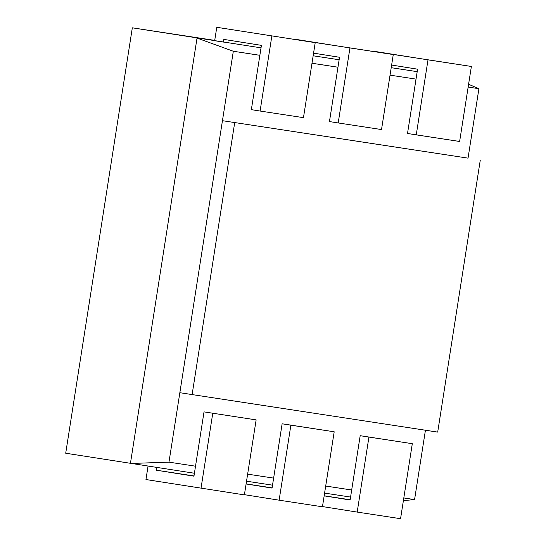 <?xml version="1.0" encoding="UTF-8"?>
<svg xmlns="http://www.w3.org/2000/svg" width="546" height="546" viewBox="0 0 546 546"><rect width="100%" height="100%" fill="white"/><g stroke="black" fill="none" stroke-linecap="round" stroke-linejoin="round"><path stroke-width="0.82" d="M214.721 40.384L132.323 27.819L65.711 453.228L194.41 473.252M417.199 71.656L391.209 67.69M339.134 59.753L313.151 55.794M261.029 47.843L132.323 27.819M246.533 481.197L272.522 485.162M324.59 493.099L350.58 497.065M197.031 38.084L130.419 463.493L168.939 462.141M259.862 55.303L233.319 51.256L222.447 120.693L468.038 158.142L478.91 88.698L468.147 87.06M416.025 79.115L390.042 75.15M337.967 67.213L311.984 63.247M468.584 84.282L478.972 88.711M233.319 51.256L197.072 38.09M403.808 497.952L414.571 499.597L425.43 430.234M403.392 500.586L414.632 499.604M468.038 158.142L222.447 120.693L168.973 462.148L195.516 466.195M247.638 474.146L273.628 478.105M325.696 486.042L351.685 490.008M179.852 392.71L437.694 432.104L480.289 160.08M192.103 394.656L234.698 122.638M391.625 65.056L417.581 69.178L407.514 133.47L416.257 134.855L428.003 59.848L471.375 66.462L372.898 51.324M428.003 59.848L372.932 51.112M416.257 134.855L459.63 141.469L471.375 66.462M313.568 53.153L339.523 57.275L329.456 121.567L338.199 122.952L349.945 47.946L393.27 54.552L294.84 39.421M349.945 47.946L294.874 39.21M338.199 122.952L381.524 129.559L393.27 54.552M216.769 27.3L214.667 40.718L223.41 42.103L223.833 39.401L261.418 45.366L251.351 109.657L260.094 111.043L303.467 117.656L315.213 42.649L216.769 27.3L315.213 42.649M260.094 111.043L271.84 36.036M148.041 466.182L145.953 479.538L244.39 494.888L256.135 419.881L204.027 411.882L193.953 476.173L156.368 470.208L193.994 475.948M256.135 419.881L204.027 411.882M156.368 470.208L156.791 467.512M201.017 488.274L212.763 413.267M244.424 494.676L279.129 500.184L290.875 425.177L334.193 431.784L282.132 423.792L272.065 488.083L246.103 483.961M279.129 500.184L322.447 506.79L334.193 431.784M290.875 425.177L282.132 423.792M246.116 483.892L272.099 487.858M322.481 506.579L357.186 512.087L368.932 437.08L412.305 443.693L360.189 435.694L350.123 499.986L324.16 495.864M357.186 512.087L400.559 518.7L412.305 443.693M368.932 437.08L360.189 435.694M324.174 495.795L350.157 499.761"/></g></svg>
